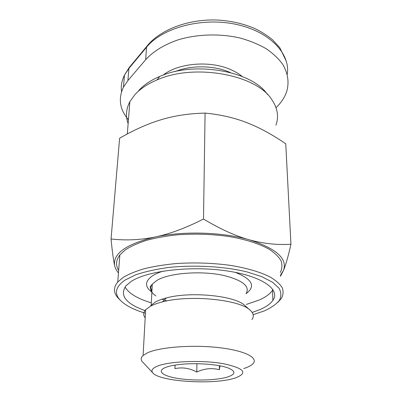 <?xml version="1.0" encoding="UTF-8"?>
<svg xmlns="http://www.w3.org/2000/svg" width="402" height="402" viewBox="0 0 402 402"><rect width="100%" height="100%" fill="white"/><g stroke="black" fill="none" stroke-linecap="round" stroke-linejoin="round"><path stroke-width="0.6" d="M275.923 125.138C279.033 116.6 277.586 107.997 271.591 99.329C256.059 74.576 194.176 63.159 156.986 79.943C147.428 83.988 140.017 88.948 134.745 94.832L129.856 101.706C126.042 109.068 125.464 116.359 128.132 123.585M145.579 310.781C125.906 303.882 119.359 295.555 125.937 285.812L131.198 281.43C147.102 270.797 190.704 265.536 226.552 270.868C262.496 276.099 280.762 289.656 272.883 300.394C270.37 303.947 265.893 307.083 259.446 309.806L252.175 312.444M246.255 304.45L259.189 300.038C265.586 297.214 270.028 293.957 272.516 290.284L272.948 289.566M251.898 319.53C254.23 316.505 253.662 313.414 250.19 310.259L244.788 305.475C235.346 295.772 190.784 291.214 166.443 297.912C161.961 299.053 158.313 300.4 155.509 301.942L151.197 305.198L150.454 306.168M250.19 310.259C239.944 299.606 189.633 294.505 162.408 301.912C157.398 303.173 153.343 304.651 150.237 306.344L145.64 309.766C143.253 312.485 143.102 315.198 145.182 317.907M243.687 368.569C248.009 367.192 251.054 365.629 252.823 363.875C258.968 357.991 245.205 350.604 218.844 347.624C192.573 344.594 160.308 347.052 147.805 352.675L143.092 355.468C140.881 357.478 140.574 359.499 142.172 361.529L143.087 362.498M234.874 378.126L233.753 378.453C211.869 385.015 158.604 381.488 152.654 372.689C150.886 370.348 152.534 368.142 157.599 366.071C169.388 361.242 201.533 359.926 222.914 363.594C244.537 368.227 248.521 373.071 234.874 378.126M277.777 302.415L281.425 298.415C283.304 294.922 283.566 291.329 282.204 287.631C279.862 283.933 275.797 280.37 270.013 276.933C260.159 271.958 246.16 267.863 229.447 265.235C211.884 262.933 194.05 262.375 175.95 263.566C164.443 264.682 153.946 266.38 144.469 268.662C135.781 271.224 128.665 274.154 123.123 277.45L117.756 282.013C113.304 287.43 113.394 292.731 118.022 297.922L119.53 299.46M152.026 289.174L150.574 288.772M118.655 270.37C115.51 265.29 115.907 260.154 119.846 254.963L125.143 249.999C130.6 246.416 137.59 243.225 146.112 240.431C155.403 237.944 165.684 236.085 176.955 234.858C194.668 233.537 212.12 234.105 229.301 236.567C245.662 239.381 259.38 243.793 269.044 249.17C274.722 252.888 278.722 256.752 281.033 260.762C282.385 264.777 282.149 268.687 280.32 272.491M145.444 313.233C133.399 309.656 124.886 305.193 119.907 299.847C114.022 293.199 115.731 286.606 125.032 280.068L135.821 274.777C145.032 271.662 155.891 269.234 168.388 267.496C194.357 264.692 224.281 266.4 246.883 271.883L261.682 276.621L272.566 282.239L279.129 288.345C281.355 292.535 281.4 296.611 279.264 300.57C275.993 304.379 271.023 307.821 264.35 310.892L253.18 314.671M165.8 367.353C169.312 366.031 174.252 365.036 180.614 364.378C196.588 362.674 218.477 364.353 227.954 367.91C235.984 371.177 235.863 374.207 227.592 376.991C216.949 380.307 195.025 381.001 179.071 378.619C163.001 376.297 155.941 371.111 165.8 367.353M175.016 365.096L174.94 368.639C182.428 367.036 189.704 368.172 196.774 372.046C204.211 368.523 211.753 367.745 219.391 369.714L219.964 365.83M128.434 119.766C119.721 109.555 118.062 98.671 123.449 87.113L127.901 80.566L145.68 59.682C153.182 51.426 164.403 44.476 178.327 39.773C197.427 34.059 220.1 33.401 240.125 38.034C249.843 40.758 258.556 44.336 266.265 48.763C273.239 53.582 278.797 58.873 282.938 64.647C288.028 73.641 289.279 82.591 286.701 91.5C284.691 97.405 281.129 102.791 276.018 107.661M138.69 90.596C143.71 84.993 150.73 80.279 159.745 76.445C194.548 60.692 252.109 71.114 267.4 94.415M175.061 365.091L174.94 368.639M196.92 363.72L196.774 372.046M219.402 365.725L219.391 369.714M125.012 286.988C128.786 293.43 137.554 298.716 151.318 302.837M114.686 265.817C113.434 260.23 112.228 251.28 111.058 238.974C125.876 240.662 140.61 239.994 155.247 236.969C126.082 244.074 112.56 253.692 114.686 265.817C115.233 268.26 116.49 270.631 118.454 272.928M155.247 236.969C169.84 233.949 185.92 227.959 203.502 219.015C220.095 228.989 235.291 235.904 249.084 239.748C222.587 232.054 183.332 230.869 155.247 236.969M249.084 239.748C262.933 243.597 276.888 245.104 290.942 244.265C288.229 256.37 285.711 265.149 283.395 270.596C287.857 258.757 276.42 248.476 249.084 239.748M280.435 275.244L283.395 270.596L280.48 276.285M290.942 244.265L285.757 143.8C272.265 134.529 259.26 127.469 246.743 122.62C234.296 117.746 220.407 114.575 205.08 113.103L203.502 219.015M205.08 113.103C189.076 113.485 174.478 115.681 161.282 119.68C148.021 123.655 134.132 129.836 119.615 138.228L111.058 238.974M166.905 300.917L162.076 299.173M155.805 295.877C150.423 292.148 149.248 288.244 152.288 284.159L156.549 280.651C168.659 272.712 203.618 270.219 226.085 276.043C243.451 280.887 250.114 286.737 246.074 293.601M246.074 293.656C255.994 286.254 252.355 279.149 235.165 272.33M175.207 71.571C190.935 65.044 213.688 65.28 229.436 72.154L230.301 72.531M242.225 76.486C238.969 73.812 235.069 71.501 230.537 69.551C209.854 60.265 178.071 63.049 163.152 75.109M121.55 91.656C120.781 86.098 121.756 80.591 124.474 75.124L128.891 68.466L129.012 67.782L130.56 65.918M127.901 80.566L128.891 68.466L146.524 47.25L146.64 46.552L148.192 44.672M145.68 59.682L146.524 47.25C162.031 27.949 201.452 17.015 235.637 24.266C269.903 31.381 290.636 53.989 287.249 74.34M163.373 271.074C159.091 272.38 155.584 273.883 152.845 275.576C144.805 281.083 144.459 286.581 151.8 292.063M272.516 290.284L272.883 300.394M145.64 309.766L143.092 355.468M152.654 372.689L142.172 361.529M151.946 290.767C149.619 287.837 150.403 287.887 150.328 286.531L152.288 284.159L151.197 305.198M119.846 254.963L117.756 282.013M119.907 299.847L118.022 297.922M123.449 87.113L124.474 75.124L129.012 67.782L146.64 46.552C159.89 29.467 189.558 18.326 219.472 20.145C232.301 21.155 244.064 23.944 254.762 28.512C261.486 31.793 267.415 35.567 272.561 39.818L279.792 47.707L286.385 61.411M159.745 76.445L156.986 79.943M166.443 297.912L162.408 301.912M127.313 133.972L129.856 101.706"/></g></svg>
